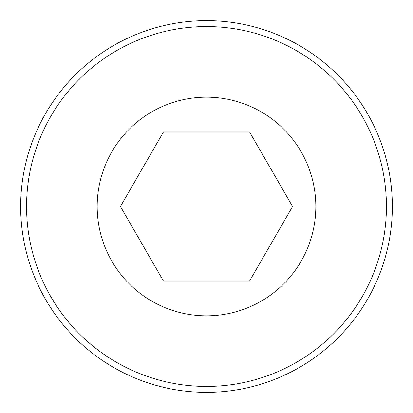 <?xml version="1.0" encoding="UTF-8"?>
<svg xmlns="http://www.w3.org/2000/svg" width="413" height="413" viewBox="0 0 413 413"><rect width="100%" height="100%" fill="white"/><g stroke="black" fill="none" stroke-linecap="round" stroke-linejoin="round"><path stroke-width="0.62" d="M206.5 20.65A185.85 185.85 0 0 1 392.35 206.5A185.85 185.85 0 0 1 206.5 392.35A185.85 185.85 0 0 1 20.65 206.5A185.85 185.85 0 0 1 206.5 20.65A185.85 185.85 0 0 0 20.65 206.5A185.85 185.85 0 0 0 206.5 392.35M206.5 97.179A109.321 109.321 0 0 1 315.821 206.5A109.321 109.321 0 0 1 206.5 315.821A109.321 109.321 0 0 1 97.179 206.5A109.321 109.321 0 0 1 206.5 97.179M249.535 281.041L292.569 206.5L249.535 131.959L163.465 131.959L120.431 206.5L163.465 281.041L249.535 281.041M206.5 386.434A179.934 179.934 0 0 0 386.434 206.5A179.934 179.934 0 0 0 206.5 26.566A179.934 179.934 0 0 0 26.566 206.5A179.934 179.934 0 0 0 206.5 386.434"/></g></svg>
